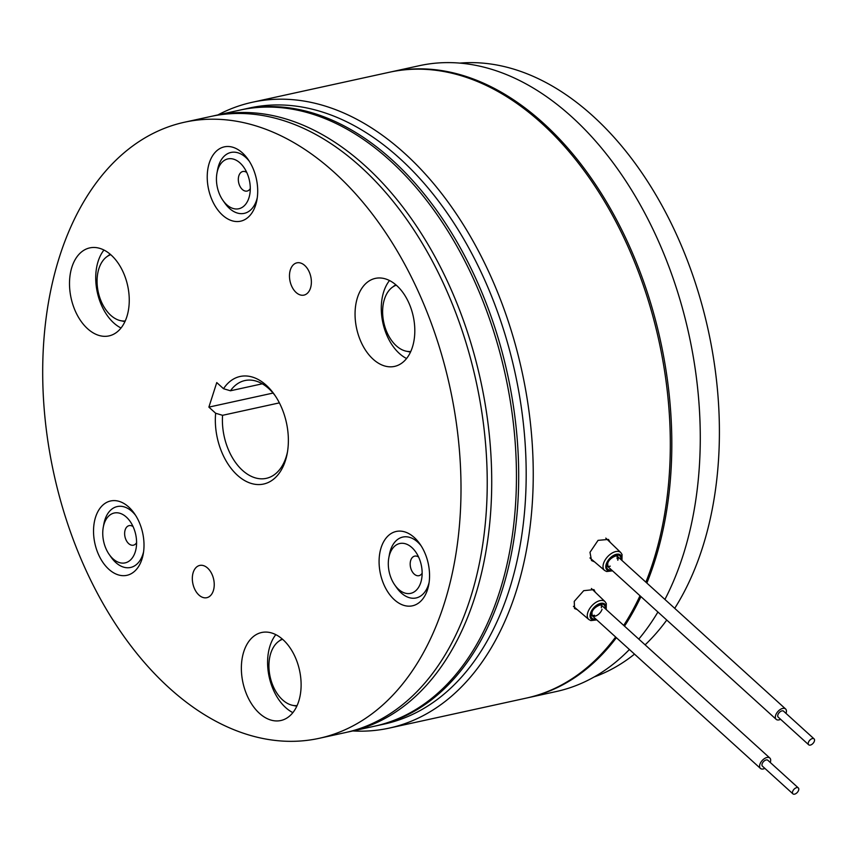 <?xml version="1.0" encoding="UTF-8"?>
<svg xmlns="http://www.w3.org/2000/svg" width="857" height="857" viewBox="0 0 857 857"><rect width="100%" height="100%" fill="white"/><g stroke="black" fill="none" stroke-linecap="round" stroke-linejoin="round"><path stroke-width="1.29" d="M664.925 599.45A320.325 205.905 -102.3 0 0 571.833 116.916A320.325 205.905 -102.3 0 0 419.309 65.7L390.846 71.934A320.325 205.905 -102.3 0 0 390.096 72.095M646.864 583.071A320.325 205.905 -102.3 0 0 543.37 123.151A320.325 205.905 -102.3 0 0 390.846 71.934M601.068 605.031A7.006 3.985 -47.8 0 1 601.325 607.72M240.978 109.867A315.322 202.68 77.7 0 1 242.103 109.621L249.591 107.982A315.322 202.68 77.7 0 1 399.726 158.395A315.322 202.68 77.7 0 1 526.027 486.187A315.322 202.68 77.7 0 1 384.45 724.026L376.962 725.665A315.322 202.68 77.7 0 1 375.837 725.911M217.914 114.913A320.325 205.905 77.7 0 1 252.269 102.272A320.325 205.905 77.7 0 1 404.793 153.489A320.325 205.905 77.7 0 1 533.086 486.487A320.325 205.905 77.7 0 1 389.271 728.096A320.325 205.905 77.7 0 1 352.784 730.957M252.269 102.272L389.346 72.256A320.325 205.905 77.7 0 1 541.87 123.472A320.325 205.905 77.7 0 1 645.867 582.16M577.168 609.552L574.554 608.524L574.244 601.378L583.713 590.677L593.933 589.605L595.251 592.219M594.512 561.849L591.523 560.553L589.991 552.304L598.057 540.349L608.47 539.439L610.248 542.417M616.815 555.968A7.006 3.985 -47.8 0 1 617.083 558.657M459.77 63.107A315.322 202.68 77.7 0 1 592.99 116.091A315.322 202.68 77.7 0 1 674.716 608.341M242.103 109.621A315.322 202.68 77.7 0 1 392.238 160.034A315.322 202.68 77.7 0 1 518.539 487.826A315.322 202.68 77.7 0 1 376.962 725.665M666.757 620.05A315.322 202.68 77.7 0 1 645.117 644.85M634.501 654.137A315.322 202.68 77.7 0 1 594.147 676.976M610.27 566.156A7.006 3.985 -47.8 0 1 607.57 566.156M639.997 595.754A320.325 205.905 77.7 0 1 623.703 625.406M615.637 637.019A320.325 205.905 77.7 0 1 526.348 698.091L389.271 728.096M594.512 615.23A7.006 3.985 -47.8 0 1 591.812 615.23M527.098 697.919A320.325 205.905 -102.3 0 0 527.848 697.759A320.325 205.905 -102.3 0 0 616.387 637.694M624.507 626.146A320.325 205.905 -102.3 0 0 640.94 596.611M527.848 697.759L556.311 691.524A320.325 205.905 -102.3 0 0 629.402 649.51M638.786 639.097A320.325 205.905 -102.3 0 0 657.919 612.016M796.357 787.712A4.006 2.271 132.2 0 0 793.046 790.604A4.006 2.271 132.2 0 0 792.929 793.861A4.006 2.271 132.2 0 0 794.889 794.075A4.006 2.271 132.2 0 0 798.199 791.182A4.006 2.271 132.2 0 0 798.317 787.926A4.006 2.271 132.2 0 0 796.357 787.712M798.317 787.926L767.818 760.255A4.006 2.271 132.2 0 0 765.869 760.03A4.006 2.271 132.2 0 0 762.548 762.923A4.006 2.271 132.2 0 0 762.441 766.179L792.929 793.861M764.862 768.375A7.006 3.985 -47.8 0 1 763.844 768.793A7.006 3.985 -47.8 0 1 760.416 768.408A7.006 3.985 -47.8 0 1 760.62 762.709A7.006 3.985 -47.8 0 1 766.415 757.642A7.006 3.985 -47.8 0 1 769.832 758.027A7.006 3.985 -47.8 0 1 770.239 762.451M808.601 741.916A4.006 2.271 132.2 0 0 808.687 744.787A4.006 2.271 132.2 0 0 814.15 741.734A4.006 2.271 132.2 0 0 814.064 738.863A4.006 2.271 132.2 0 0 808.601 741.916M814.064 738.863L783.577 711.181A4.006 2.271 132.2 0 0 778.113 714.235A4.006 2.271 132.2 0 0 778.188 717.116L808.687 744.787M780.609 719.312A7.006 3.985 -47.8 0 1 776.174 719.344A7.006 3.985 -47.8 0 1 776.035 714.309A7.006 3.985 -47.8 0 1 785.59 708.964A7.006 3.985 -47.8 0 1 785.998 713.378M259.425 713.313A45.046 28.956 -102.3 0 0 280.871 720.512A45.046 28.956 -102.3 0 0 301.096 686.543A45.046 28.956 -102.3 0 0 283.056 639.708A45.046 28.956 -102.3 0 0 261.61 632.509A45.046 28.956 -102.3 0 0 241.385 666.489A45.046 28.956 -102.3 0 0 259.425 713.313M275.815 634.651A45.046 28.956 -102.3 0 0 285.649 707.571A45.046 28.956 -102.3 0 0 292.89 712.638M373.116 359.201A45.046 28.956 -102.3 0 0 394.574 366.4A45.046 28.956 -102.3 0 0 414.788 332.42A45.046 28.956 -102.3 0 0 396.748 285.595A45.046 28.956 -102.3 0 0 375.302 278.396A45.046 28.956 -102.3 0 0 355.077 312.366A45.046 28.956 -102.3 0 0 373.116 359.201M389.507 280.539A45.046 28.956 -102.3 0 0 399.341 353.459A45.046 28.956 -102.3 0 0 406.582 358.515M222.488 215.107A38.051 24.457 -102.3 0 0 256.939 199.852A38.051 24.457 -102.3 0 0 248.08 159.413A38.051 24.457 -102.3 0 0 242.445 152.942A38.051 24.457 -102.3 0 0 209.279 162.991A38.051 24.457 -102.3 0 0 222.488 215.107M108.785 569.23A38.051 24.457 -102.3 0 0 143.248 553.976A38.051 24.457 -102.3 0 0 134.388 513.536A38.051 24.457 -102.3 0 0 128.754 507.055A38.051 24.457 -102.3 0 0 95.588 517.103A38.051 24.457 -102.3 0 0 108.785 569.23M87.564 328.702A45.046 28.956 -102.3 0 0 109.01 335.901A45.046 28.956 -102.3 0 0 129.236 301.921A45.046 28.956 -102.3 0 0 111.196 255.097A45.046 28.956 -102.3 0 0 89.749 247.898A45.046 28.956 -102.3 0 0 69.524 281.867A45.046 28.956 -102.3 0 0 87.564 328.702M103.954 250.04A45.046 28.956 -102.3 0 0 113.777 322.96A45.046 28.956 -102.3 0 0 121.03 328.017M394.349 599.729A38.051 24.457 -102.3 0 0 428.8 584.474A38.051 24.457 -102.3 0 0 419.941 544.034A38.051 24.457 -102.3 0 0 414.306 537.553A38.051 24.457 -102.3 0 0 381.14 547.602A38.051 24.457 -102.3 0 0 394.349 599.729M296.094 292.473A16.519 10.616 -102.3 0 0 303.956 295.108A16.519 10.616 -102.3 0 0 311.37 282.649A16.519 10.616 -102.3 0 0 304.76 265.488A16.519 10.616 -102.3 0 0 296.897 262.842A16.519 10.616 -102.3 0 0 289.484 275.301A16.519 10.616 -102.3 0 0 296.094 292.473M198.942 595.058A16.519 10.616 -102.3 0 0 206.805 597.693A16.519 10.616 -102.3 0 0 214.229 585.235A16.519 10.616 -102.3 0 0 207.608 568.073A16.519 10.616 -102.3 0 0 199.745 565.427A16.519 10.616 -102.3 0 0 192.332 577.886A16.519 10.616 -102.3 0 0 198.942 595.058M266.291 385.286A55.052 35.394 77.7 0 1 274.454 394.659A55.052 35.394 77.7 0 1 287.266 453.171A55.052 35.394 77.7 0 1 237.41 475.249A55.052 35.394 77.7 0 1 215.643 413.245L208.883 407.118L216.757 382.576L223.516 388.714A55.052 35.394 77.7 0 1 266.291 385.286M215.643 413.245L222.574 415.313A50.049 32.17 -102.3 0 0 242.467 470.343A50.049 32.17 -102.3 0 0 266.302 478.345A50.049 32.17 -102.3 0 0 287.524 451.682M275.311 395.913A50.049 32.17 -102.3 0 0 268.723 388.564A50.049 32.17 -102.3 0 0 244.898 380.551A50.049 32.17 -102.3 0 0 230.447 390.781L223.516 388.714M319.286 738.295L345.5 732.553A315.322 202.68 -102.3 0 0 487.076 494.714A315.322 202.68 -102.3 0 0 360.776 166.922A315.322 202.68 -102.3 0 0 210.64 116.509L184.416 122.24A315.322 202.68 -102.3 0 0 42.85 360.079A315.322 202.68 -102.3 0 0 169.14 687.871A315.322 202.68 -102.3 0 0 319.286 738.295A315.322 202.68 -102.3 0 0 460.852 500.456A315.322 202.68 -102.3 0 0 334.562 172.664A315.322 202.68 -102.3 0 0 184.416 122.24M230.447 390.781L262.296 383.807M222.574 415.313L279.382 402.876M208.883 407.118L273.062 393.063M212.89 116.027A315.322 202.68 77.7 0 1 215.128 115.524A315.322 202.68 77.7 0 1 365.275 165.937A315.322 202.68 77.7 0 1 491.564 493.728A315.322 202.68 77.7 0 1 349.999 731.567A315.322 202.68 77.7 0 1 347.749 732.039M215.128 115.524L239.853 110.114A315.322 202.68 77.7 0 1 389.989 160.527A315.322 202.68 77.7 0 1 516.289 488.319A315.322 202.68 77.7 0 1 374.713 726.158L349.999 731.567M121.651 320.872A35.041 22.518 -102.3 0 0 125.004 321.493M110.296 254.304A35.041 22.518 -102.3 0 0 107.511 256.264M110.724 254.679A34.034 21.875 -102.3 0 0 101.522 262.735A34.034 21.875 -102.3 0 0 106.172 310.18A34.034 21.875 -102.3 0 0 125.24 320.968M282.157 638.915A35.041 22.518 -102.3 0 0 279.371 640.886M293.512 705.482A35.041 22.518 -102.3 0 0 296.865 706.104M395.848 284.803A35.041 22.518 -102.3 0 0 393.063 286.763M407.214 351.37A35.041 22.518 -102.3 0 0 410.557 351.991M282.585 639.29A34.034 21.875 -102.3 0 0 269.077 662.022A34.034 21.875 -102.3 0 0 288.895 704.111A34.034 21.875 -102.3 0 0 297.1 705.59M396.288 285.177A34.034 21.875 -102.3 0 0 396.245 285.188A34.034 21.875 -102.3 0 0 384.472 325.274A34.034 21.875 -102.3 0 0 410.792 351.466M422.147 573.183A10.005 6.438 77.7 0 1 418.966 575.679A10.005 6.438 77.7 0 1 414.638 574.447A10.005 6.438 77.7 0 1 410.182 564.013A10.005 6.438 77.7 0 1 414.681 556.129A10.005 6.438 77.7 0 1 418.612 557.061M429.143 582.278A31.173 20.043 77.7 0 1 402.64 594.126A31.173 20.043 77.7 0 1 396.662 587.677L394.745 584.945A25.517 16.401 77.7 0 1 388.81 557.832A25.517 16.401 77.7 0 1 410.814 546.659A25.517 16.401 77.7 0 1 415.699 551.94A25.517 16.401 77.7 0 1 421.633 579.053A25.517 16.401 77.7 0 1 399.641 590.227A25.517 16.401 77.7 0 1 394.745 584.945M388.81 557.832L389.41 554.543A31.173 20.043 77.7 0 1 416.288 540.896A31.173 20.043 77.7 0 1 421.173 545.877M136.595 542.685A10.005 6.438 77.7 0 1 135.599 543.959A10.005 6.438 77.7 0 1 133.413 545.181A10.005 6.438 77.7 0 1 125.508 538.614A10.005 6.438 77.7 0 1 126.932 526.851A10.005 6.438 77.7 0 1 129.128 525.63A10.005 6.438 77.7 0 1 133.06 526.562M103.258 527.334A25.517 16.401 77.7 0 1 108.625 516.139A25.517 16.401 77.7 0 1 130.146 521.442A25.517 16.401 77.7 0 1 136.081 548.555A25.517 16.401 77.7 0 1 130.714 559.76A25.517 16.401 77.7 0 1 109.193 554.447A25.517 16.401 77.7 0 1 103.258 527.334L103.858 524.045A31.173 20.043 77.7 0 1 110.414 510.365A31.173 20.043 77.7 0 1 135.62 515.378M143.58 551.779A31.173 20.043 77.7 0 1 137.399 563.67A31.173 20.043 77.7 0 1 111.11 557.179L109.193 554.447M250.287 188.572A10.005 6.438 77.7 0 1 247.105 191.068A10.005 6.438 77.7 0 1 238.439 181.277A10.005 6.438 77.7 0 1 242.82 171.507A10.005 6.438 77.7 0 1 246.752 172.45M257.282 197.667A31.173 20.043 77.7 0 1 224.802 203.066L222.884 200.324A25.517 16.401 77.7 0 1 216.735 183.794A25.517 16.401 77.7 0 1 216.95 173.21A25.517 16.401 77.7 0 1 243.838 167.329A25.517 16.401 77.7 0 1 249.987 183.859A25.517 16.401 77.7 0 1 249.773 194.443A25.517 16.401 77.7 0 1 222.884 200.324M216.95 173.21L217.549 169.932A31.173 20.043 77.7 0 1 249.312 161.266M573.419 606.349L588.813 619.493A12.062 6.856 -47.8 0 1 587.806 612.466A12.062 6.856 -47.8 0 1 595.851 602.407A12.062 6.856 -47.8 0 1 605.021 601.635L591.405 588.502M596.343 619.515A10.059 5.72 -47.8 0 1 590.494 613.216A10.059 5.72 -47.8 0 1 600.296 603.435A10.059 5.72 -47.8 0 1 605.77 609.134M602.043 609.306A7.006 3.985 -47.8 0 1 597.415 615.122A7.006 3.985 -47.8 0 1 592.091 615.647L591.962 612.541C593.258 606.435 603.382 603.446 601.507 605.267M595.69 618.915A9.009 5.121 -47.8 0 1 591.276 613.044A9.009 5.121 -47.8 0 1 599.643 604.41A9.009 5.121 -47.8 0 1 605.106 608.534M612.102 570.441A10.059 5.72 -47.8 0 1 606.242 564.142A10.059 5.72 -47.8 0 1 616.044 554.372A10.059 5.72 -47.8 0 1 621.518 560.06M612.53 570.837L606.638 571.523L604.571 570.43A12.062 6.856 -47.8 0 1 603.553 563.392A12.062 6.856 -47.8 0 1 611.609 553.343A12.062 6.856 -47.8 0 1 620.779 552.561L605.792 538.11M611.448 569.851A9.009 5.121 -47.8 0 1 607.035 563.97A9.009 5.121 -47.8 0 1 615.39 555.336A9.009 5.121 -47.8 0 1 620.864 559.471M607.849 566.573L607.72 563.477C609.006 557.361 619.14 554.383 617.265 556.204A7.006 3.985 -47.8 0 1 617.801 560.242M588.813 619.493L590.88 620.597L596.783 619.9M606.199 609.531L606.306 603.574L605.021 601.635M621.957 560.457L622.064 554.511L620.779 552.561M604.571 570.43L589.948 557.95M760.416 768.408L591.18 614.812M769.832 758.027L600.596 604.442M776.174 719.344L606.927 565.749M785.59 708.964L616.344 555.368"/></g></svg>

